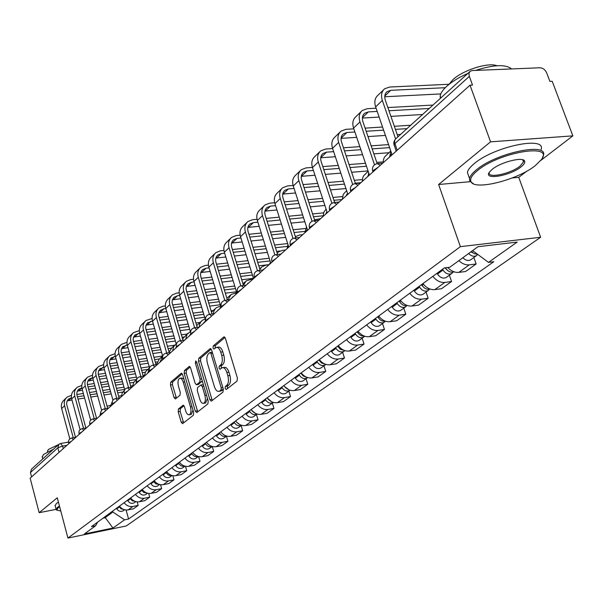 <?xml version="1.0" encoding="UTF-8"?>
<svg xmlns="http://www.w3.org/2000/svg" width="603" height="603" viewBox="0 0 603 603"><rect width="100%" height="100%" fill="white"/><g stroke="black" fill="none" stroke-linecap="round" stroke-linejoin="round"><path stroke-width="0.9" d="M225.138 388.513L226.291 389.5L237.047 381.088L237.409 378.058L225.401 338.336L223.743 337.002L213.243 345.949L213.017 348.044L214.012 349.062L216.145 347.449C218.007 347.072 219.537 348.632 220.736 352.137L221.723 355.408C222.801 359.81 222.439 363.006 220.645 365.003L219.288 366.119L219.055 368.207L220.065 369.247L222.175 367.702C224.067 367.317 225.628 368.915 226.856 372.481L227.844 375.775C228.929 380.199 228.567 383.395 226.743 385.347L225.371 386.433L225.138 388.513M222.869 367.596L224.241 367.385C226.133 367.001 227.693 368.591 228.921 372.157L229.909 375.45C231.002 379.875 230.632 383.063 228.808 385.016L227.437 386.101L227.384 388.649M224.979 337.416L215.301 345.655L215.203 348.089M216.861 347.351L218.211 347.155C220.072 346.77 221.603 348.33 222.801 351.835L223.788 355.099C224.866 359.494 224.504 362.689 222.703 364.694L221.346 365.802L221.271 368.297M178.458 408.94L178.179 411.728L181.217 422.213L182.558 423.683L193.367 415.263L193.661 412.429L182.611 374.667L181.284 373.242L170.702 382.219L170.43 385.008L174.071 397.565L175.383 398.998L180.003 395.229L180.289 392.417L178.458 386.139C177.553 382.106 177.96 379.498 179.686 378.307C181.111 378.028 182.287 379.31 183.229 382.136L190.488 406.965C191.4 410.99 190.993 413.583 189.274 414.751C187.819 415.022 186.606 413.711 185.649 410.816L184.443 406.686L183.108 405.231L178.458 408.94L180.433 408.615L180.154 411.397L183.644 422.861M540.733 160.488L572.85 135.863L490.556 141.841L438.622 184.503L460.375 246.657L67.935 538.072L57.277 497.799L39.15 512.693L30.15 478.179L470.023 85.189L472.503 85.076L469.345 76.362L394.882 143.582L393.993 144.901L394.211 145.534M490.556 141.841L470.023 85.189M209.874 399.691L211.306 401.191L222.989 392.086L223.321 389.123L211.63 350.034L210.221 348.579L198.786 358.28L198.477 361.197L209.874 399.691L211.909 399.359L212.392 400.377M207.884 403.904L196.819 412.565L195.274 411.171L184.186 373.332L184.48 370.476L189.252 366.458L190.601 367.89L195.131 383.289L196.503 384.752L199.804 382.083L200.113 379.189L195.349 363.059L195.696 360.948L196.653 361.951L208.208 401.003L207.884 403.904M572.85 135.863L552.22 81.292L549.906 81.405L546.725 72.993C545.21 69.722 542.979 67.981 540.047 67.77L472.262 70.559L470.302 71.207L469.39 72.285L468.946 74.169L469.345 76.362M512.362 177.923L518.746 177.35L526.916 171.079M518.746 177.35L540.627 237.265L126.238 525.959L67.935 538.072M39.15 512.693L56.071 509.369M31.582 476.898L30.444 472.533L31.529 469.104L58.574 444.584M447.765 267.491C451.172 271.094 454.858 272.729 458.808 272.39L469.3 264.845C465.667 265.177 462.2 263.775 458.883 260.624M469.3 264.845L476.136 263.993L473.86 257.526M458.808 272.39L465.599 271.516L476.136 263.993M449.386 275.209L451.572 281.533L444.833 282.423C440.341 282.762 436.353 280.727 432.856 276.332M422.952 283.591C426.404 287.948 430.369 289.953 434.831 289.606L441.532 288.709L451.572 281.533M426.042 292.063L428.16 298.259L421.512 299.178C417.08 299.533 413.161 297.565 409.754 293.269M400.302 300.196C403.678 304.455 407.568 306.399 411.97 306.03L418.58 305.103L428.16 298.259M403.769 308.148L405.811 314.223L399.254 315.165C394.882 315.542 391.038 313.635 387.706 309.437M378.684 316.055C381.978 320.208 385.799 322.1 390.141 321.708L396.661 320.766L405.811 314.223M382.483 323.525L384.458 329.479L377.991 330.436C373.687 330.836 369.903 328.982 366.647 324.874M358.016 331.198C361.242 335.268 364.996 337.1 369.277 336.693L375.707 335.728L384.458 329.479M362.132 338.223L364.039 344.064L357.654 345.044C353.411 345.459 349.695 343.657 346.514 339.64M338.253 345.692C341.411 349.672 345.097 351.451 349.318 351.029L355.664 350.049L364.039 344.064M342.64 352.303L344.486 358.031L338.185 359.026C334.002 359.448 330.354 357.7 327.241 353.773M319.326 359.569C322.417 363.466 326.042 365.192 330.203 364.762L336.466 363.767L344.486 358.031M323.962 365.787L325.748 371.418L319.537 372.42C315.407 372.865 311.819 371.154 308.774 367.31M301.191 372.865C304.214 376.679 307.779 378.367 311.879 377.923L318.06 376.913L325.748 371.418M306.045 378.729L307.786 384.254L301.651 385.264C297.581 385.716 294.053 384.058 291.068 380.289M283.794 385.626C286.749 389.365 290.254 391 294.302 390.548L300.4 389.523L307.786 384.254M288.852 391.151L290.533 396.57L284.488 397.596C280.47 398.063 276.996 396.442 274.071 392.749M267.084 397.874C269.986 401.538 273.43 403.136 277.425 402.668L283.448 401.643L290.533 396.57M272.33 403.083L273.966 408.412L267.996 409.445C264.031 409.912 260.617 408.337 257.752 404.719M251.036 409.641C253.878 413.236 257.27 414.789 261.212 414.314L267.152 413.281L273.966 408.412M256.441 414.555L258.031 419.794L252.137 420.834C248.232 421.309 244.871 419.778 242.059 416.221M235.6 420.954C238.389 424.482 241.728 426.004 245.617 425.522L251.474 424.474L258.031 419.794M241.155 425.597L242.7 430.746L236.889 431.786C233.029 432.276 229.72 430.776 226.962 427.293M220.751 431.846C223.487 435.306 226.766 436.791 230.61 436.301L236.391 435.253L242.7 430.746M226.434 436.225L227.942 441.29L222.198 442.338C218.392 442.828 215.135 441.366 212.429 437.944M206.445 442.338C209.128 445.73 212.362 447.177 216.153 446.687L221.859 445.632L227.942 441.29M202.05 445.557L202.397 446.175C204.372 448.979 206.701 449.763 209.399 448.534L212.248 446.476L213.718 451.451L208.05 452.499C204.296 452.996 201.085 451.572 198.432 448.21M192.659 452.438C195.297 455.77 198.477 457.187 202.216 456.69L207.854 455.634L213.718 451.451M198.643 456.569L200.008 461.242L194.407 462.297C190.699 462.803 187.541 461.408 184.933 458.107M179.37 462.192C181.955 465.463 185.091 466.843 188.784 466.345L194.347 465.282L200.008 461.242M185.498 466.292L186.772 470.694L181.247 471.757C177.584 472.262 174.471 470.898 171.915 467.657M166.541 471.591C169.081 474.81 172.172 476.159 175.82 475.654L181.315 474.599L186.772 470.694M172.805 475.661L173.996 479.822L168.538 480.885C164.928 481.39 161.86 480.056 159.343 476.867M154.157 480.674C156.652 483.832 159.697 485.159 163.292 484.646L168.727 483.591L173.996 479.822M160.541 484.699L161.657 488.641L156.267 489.696C152.695 490.209 149.672 488.905 147.2 485.769M142.187 489.448C144.645 492.553 147.645 493.849 151.195 493.337L156.561 492.282L161.657 488.641M148.677 493.42L149.725 497.158L144.403 498.221C140.876 498.734 137.899 497.452 135.471 494.377M130.617 497.927C133.037 500.987 135.992 502.254 139.504 501.741L144.795 500.686L149.725 497.158M137.198 501.847L138.185 505.404L132.931 506.46C129.449 506.98 126.509 505.721 124.12 502.698M119.432 506.136C121.806 509.143 124.723 510.387 128.19 509.867L133.421 508.811L138.185 505.404M102.985 518.196L104.99 517.789L112.859 512.03L124.572 519.824L112.957 528.04L84.36 533.979L95.598 525.778L91.498 526.615L444.328 267.92L449.838 267.227L477.938 246.717L517.17 242.089L488.483 262.388L472.631 250.592M124.572 519.824L128.575 519.002L493.782 261.717L488.483 262.388M460.375 246.657L540.627 237.265M438.622 184.503L470.174 181.691M104.749 516.899L112.957 528.04M112.859 512.03L112.61 511.133M126.087 509.995L128.575 519.002M95.598 525.778L97.701 522.07M211.223 349.122L200.814 357.978L200.505 360.896L211.909 399.359M220.984 389.885L221.218 387.812L210.982 353.554L209.995 352.536L208.457 353.803C206.723 355.793 206.384 358.943 207.44 363.262L214.367 386.538C215.573 390.096 217.11 391.694 218.987 391.332L223.314 389.101M212.286 352.227L211.902 352.318M220.397 391.098L221.61 390.676L219.56 391.008M223.042 389.553L221.61 390.676M190.209 367.001L186.478 370.167L186.184 373.023L197.746 411.834M198.334 384.458L202.261 380.908M199.864 399.359C200.844 402.299 202.095 403.618 203.603 403.332C205.397 402.126 205.827 399.465 204.892 395.357L202.254 386.433L200.686 385.068L197.558 387.616L197.256 390.495L199.864 399.359M205.148 403.075L205.631 403L207.432 398.387M203.384 384.699L201.055 384.933M184.013 405.729L180.433 408.615M190.812 414.487L191.272 414.412L192.99 410.13M183.892 379.038L181.676 377.998L180.176 378.232M182.227 373.785L172.677 381.91L172.405 384.699L176.453 398.161M470.928 251.835L472.827 252.815M468.644 253.509C471.282 256.177 473.875 256.901 476.408 255.687L477.727 254.383M462.855 257.73C465.486 260.383 468.064 261.099 470.596 259.885L471.116 259.509M471.395 251.496L474.365 253.72L477.553 254.247M445.24 87.706L390.744 90.322L387.051 91.641C384.767 93.653 384.201 96.533 385.362 100.271L397.98 136.791M395.613 138.924L382.34 100.43C380.787 95.41 381.533 91.535 384.593 88.822L389.606 87.036L449.047 84.262M390.013 156.674L391.701 153.697L375.631 106.882C374.094 101.884 374.847 98.033 377.9 95.319L383.553 89.832M440.763 93.925L384.759 96.759M444.916 267.845L447.893 270.694M442.527 269.24L443.001 270.038C445.64 273.709 448.526 274.878 451.677 273.543L453.064 272.141M437.024 273.272L437.499 274.064C440.122 277.719 443.001 278.88 446.145 277.546L446.665 277.169M445.421 267.785L445.625 268.116C448.112 271.644 450.908 272.873 454.021 271.802M421.346 284.767L424.097 287.699M419.123 286.402L419.59 287.179C422.16 290.767 425.002 291.897 428.115 290.571L429.457 289.236M413.877 290.247L414.336 291.023C416.892 294.588 419.726 295.711 422.831 294.385L423.351 294.008M421.618 284.571L422.085 285.347C424.376 288.656 427.037 289.885 430.052 289.041M383.244 162.727L383.38 160.029L384.443 157.097L390.767 150.976M389.591 157.051L390.865 151.27M377.184 111.412L368.32 111.917L364.672 113.243C362.411 115.248 361.838 118.082 362.946 121.746L377.192 163.639L380.38 165.282M374.523 164.8L359.968 121.927C358.476 116.997 359.245 113.191 362.275 110.492L367.219 108.691L376.084 108.201M367.476 176.807L369.074 173.943L353.577 128.07C352.099 123.17 352.868 119.379 355.898 116.688L361.242 111.502M387.88 107.553L432.969 105.065M422.552 114.51L390.925 116.379M379.129 117.072L362.388 118.06M429.215 108.472L388.98 110.748M354.903 131.989L346.944 132.502L343.333 133.843C341.094 135.826 340.507 138.622 341.584 142.218L355.393 183.485M352.702 184.48L338.645 142.414C337.205 137.582 337.989 133.828 340.996 131.16L345.881 129.344L353.84 128.846M345.986 196.005L347.509 193.246L332.547 148.278C331.122 143.469 331.906 139.738 334.906 137.069L339.971 132.155M365.116 128.13L382.543 127.029M394.347 126.283L410.711 125.251M400.618 134.401L397.234 134.627M385.423 135.419L367.996 136.579M356.705 137.333L341.064 138.381M406.98 128.635L395.417 129.381M383.614 130.142L366.187 131.266M477.463 170.596C471.968 175.111 469.797 178.759 470.951 181.533C473.943 190.895 517.261 180.124 535.2 165.697L541.366 159.644C554.926 142.828 499.111 152.084 477.463 170.596M473.355 183.727L469.782 181.036L469.549 178.503C470.099 176.001 472.39 173.106 476.438 169.812C496.141 152.853 548.594 141.863 543.378 155.551L542.368 157.896M492.176 169.345C500.867 162.019 523.457 156.381 524.648 161.205C525.19 162.682 523.984 164.581 521.045 166.895C510.063 175.91 483.109 180.478 489.395 172.164L492.176 169.345M489.41 172.141L489.289 172.556C487.292 178.759 510.666 173.837 520.042 166.134L523.54 161.906L523.457 160.715L522.492 159.735M440.348 98.372L440.182 96.028C440.589 93.186 442.723 89.983 446.589 86.417C451.858 81.676 458.951 77.342 467.86 73.423M448.986 84.375L452.793 79.792C462.697 70.234 488.332 62.064 496.917 65.735M468.817 176.453L467.378 172.413C467.92 169.88 470.204 166.963 474.229 163.647C493.872 146.574 546.28 135.66 541.125 149.484M475.571 70.423C493.721 64.634 505.736 64.137 511.608 68.938M59.644 506.739L58.061 507.832L56.923 510.146L60.775 511.012M57.051 510.274L56.064 509.234L57.406 507.402L59.456 506.03M42.308 457.104L43.446 454.541L53.539 449.152M47.486 451.406L48.315 449.521L58.612 444.547M55.152 505.804L56.38 503.513L58.431 502.133M65.064 442.723L68.486 442.007M398.998 301.153L401.364 303.874M396.797 302.766L397.249 303.528C399.759 307.04 402.548 308.133 405.631 306.806L406.927 305.54M391.792 306.437L392.236 307.198C394.731 310.688 397.513 311.774 400.588 310.447L401.093 310.078M399.178 301.025L399.631 301.786C401.741 304.877 404.251 306.105 407.168 305.472M362.328 181.405L362.622 178.134L363.549 175.865L368.177 171.282M368.388 174.666L368.667 172.744M377.651 316.809L379.596 319.258M375.473 318.407L375.91 319.153C378.36 322.582 381.111 323.638 384.149 322.319L385.37 321.173M370.687 321.912L371.124 322.658C373.559 326.072 376.295 327.12 379.332 325.801L379.837 325.439M377.749 316.733L378.194 317.48C380.131 320.366 382.498 321.587 385.287 321.143M342.331 199.276L343.28 194.339L346.635 190.631M357.247 331.771L358.672 333.813M355.084 333.353L355.514 334.085C357.903 337.439 360.609 338.464 363.617 337.152L364.664 336.225M350.509 336.708L350.931 337.439C353.313 340.778 356.004 341.795 359.004 340.484L359.501 340.122M357.262 331.756L357.692 332.487C359.471 335.178 361.694 336.384 364.355 336.112M334.793 202.502L339.293 201.99M323.185 216.371L323.834 212.226L326.08 209.083M333.67 151.647L326.532 152.16L322.967 153.501C320.751 155.476 320.155 158.22 321.188 161.747L334.627 202.51M331.891 203.279L318.294 161.966C316.907 157.232 317.706 153.531 320.683 150.886L325.499 149.062L332.637 148.557M325.477 214.329L326.924 211.668L312.467 167.566C311.095 162.855 311.894 159.177 314.864 156.531L319.665 151.873M343.446 147.795L359.848 146.635M371.139 145.836L388.581 144.607M388.799 152.74L373.86 153.848M362.569 154.685L346.16 155.898M335.351 156.705L320.728 157.79M389.613 147.622L372.172 148.873M360.88 149.687L344.479 150.871M313.417 170.445L307.025 170.951L303.505 172.292C301.304 174.244 300.709 176.95 301.704 180.418L314.774 220.623M312.03 221.248L298.854 180.651C297.513 176.001 298.319 172.36 301.266 169.729L306.03 167.905L312.422 167.408M305.879 231.838L307.266 229.261L293.284 186.003C291.958 181.375 292.772 177.749 295.711 175.126L300.264 170.709M322.786 166.601L338.245 165.403M349.062 164.559L365.471 163.285M376.769 162.403L383.214 161.906M368.056 170.928L351.639 172.262M340.816 173.136L325.356 174.388M314.985 175.232L301.296 176.34M366.473 166.247L350.064 167.544M339.24 168.403L323.781 169.624M294.068 188.43L288.362 188.92L284.895 190.262C282.717 192.199 282.106 194.867 283.071 198.266L295.779 237.921M293.035 238.441L280.259 198.515C278.97 193.947 279.784 190.367 282.701 187.759L287.405 185.935L293.118 185.453M287.141 248.579L288.46 246.092L274.93 203.633C273.649 199.096 274.471 195.523 277.38 192.93L281.707 188.724M303.068 184.608L317.653 183.38M328.032 182.505L343.499 181.194M354.323 180.282L362.365 179.604M345.949 188.558L330.474 189.915M320.095 190.819L305.502 192.101M295.538 192.975L282.717 194.098M360.88 182.701L355.295 183.184M344.471 184.111L328.997 185.438M318.618 186.327L304.033 187.578M335.577 347.66L335.992 348.376C338.328 351.662 340.989 352.657 343.959 351.345L344.841 350.614M331.19 350.871L331.605 351.587C333.934 354.858 336.58 355.845 339.542 354.541L340.039 354.18M337.657 346.13L340.386 349.333L344.298 350.426M314.517 219.824L320.63 218.663M304.847 232.758L306.497 226.886M275.579 205.661L270.498 206.128L267.069 207.47C264.913 209.392 264.302 212.015 265.23 215.354L277.599 254.458M274.87 254.911L262.463 215.618C261.212 211.133 262.034 207.605 264.921 205.02L269.564 203.196L274.674 202.729M269.209 264.604L270.468 262.199L257.36 220.525C256.117 216.062 256.946 212.55 259.825 209.972L263.933 205.977M284.224 201.862L298.01 200.611M307.975 199.706L322.575 198.387M332.962 197.445L342.519 196.57M324.896 205.48L310.296 206.852M300.324 207.786L286.538 209.075M276.95 209.972L264.928 211.118M342.022 199.548L333.896 200.294M323.51 201.251L308.909 202.593M298.945 203.513L285.159 204.779M316.884 361.363L317.291 362.064C319.582 365.282 322.19 366.247 325.13 364.951L325.846 364.393M312.678 364.446L313.085 365.139C315.361 368.35 317.962 369.3 320.894 368.003L321.384 367.649M318.881 359.893L321.414 362.931L325.062 364.114M295.387 236.678L299.638 234.982L302.721 234.657M287.254 248.127L287.933 244.434M257.873 222.175L253.373 222.613L249.989 223.962C247.856 225.861 247.238 228.454 248.135 231.725L260.179 270.295M257.466 270.694L245.406 232.004C244.2 227.602 245.022 224.12 247.886 221.565L252.469 219.741L257.036 219.296M252.016 279.958L253.222 277.629L240.514 236.708C239.316 232.328 240.145 228.861 242.994 226.313L246.906 222.515M266.194 218.407L279.242 217.148M288.829 216.221L302.623 214.887M312.595 213.922L323.607 212.859M304.832 221.738L291.03 223.11M281.443 224.067L268.395 225.364M259.169 226.283L247.893 227.429M323.178 215.784L313.507 216.733M303.528 217.706L289.734 219.055M280.146 219.997L267.106 221.271M298.96 374.501L299.359 375.187C301.598 378.345 304.168 379.279 307.07 377.991L307.62 377.584M294.935 377.455L295.327 378.141C297.558 381.284 300.113 382.212 303.007 380.923L303.497 380.568M300.882 373.099L303.219 375.971L306.595 377.214M281.428 253.69L280.659 254.119M277.184 253.139L278.443 251.926L282.498 250.343L285.543 250.011M240.921 238.027L236.949 238.434L233.602 239.775C231.492 241.66 230.874 244.215 231.74 247.434L243.469 285.468M240.785 285.83L229.05 247.72C227.881 243.393 228.71 239.964 231.544 237.431L236.067 235.607L240.145 235.193M235.532 294.686L236.685 292.432L224.354 252.235C223.2 247.931 224.03 244.516 226.849 241.984L230.572 238.373M248.941 234.288L261.287 233.029M270.521 232.08L283.576 230.745M293.164 229.766L305.578 228.492M295.93 236.286L295.282 236.353M285.679 237.363L272.624 238.735M263.39 239.7L251.029 241.004M242.135 241.939L231.552 243.084M304.869 231.409L294.053 232.524M284.458 233.519L271.403 234.869M262.169 235.826L249.815 237.1M281.767 387.111L282.159 387.782C284.345 390.88 286.877 391.784 289.741 390.503L290.118 390.239M277.893 389.945L278.284 390.616C280.463 393.699 282.98 394.596 285.845 393.322L286.319 392.975M283.606 385.762L288.829 389.764M264.958 268.403L262.961 269.971M259.855 269.27L262.026 266.684L266.029 265.101L269.036 264.755M224.663 253.245L221.173 253.622L217.879 254.963C215.784 256.825 215.165 259.343 216.01 262.509L227.437 300.015M224.776 300.362L213.356 262.802C212.218 258.551 213.055 255.175 215.859 252.665L220.321 250.84L223.947 250.456M219.711 308.826L220.811 306.633L208.842 267.137C207.718 262.908 208.555 259.539 211.351 257.036L214.894 253.592M232.396 249.544L244.109 248.285M253.004 247.328L265.365 245.994M274.606 244.999L287.669 243.589M280.033 250.991L276.619 251.368M267.378 252.386L255.016 253.75M246.114 254.737L234.394 256.026M225.808 256.976L215.866 258.114M287.382 246.416L275.465 247.712M266.224 248.722L253.863 250.064M244.961 251.036L233.248 252.31M265.252 399.216L265.629 399.879C267.777 402.917 270.265 403.799 273.099 402.525L273.31 402.389M261.529 401.945L261.913 402.608C264.046 405.623 266.526 406.497 269.353 405.231L269.827 404.892M267.016 397.92L271.727 401.779M249.129 282.543L246.733 284.684M243.401 285.242L246.243 280.862L252.265 279.046M209.068 267.868L206.022 268.214L202.766 269.549C200.693 271.403 200.068 273.883 200.889 276.988L212.03 313.982M209.399 314.314L198.274 277.297C197.173 273.114 198.01 269.782 200.784 267.295L205.193 265.486L208.412 265.124M204.507 322.401L205.57 320.283L193.94 281.458C192.847 277.305 193.684 273.981 196.45 271.501L199.834 268.222M216.522 264.204L227.648 262.953M236.233 261.988L247.954 260.662M256.855 259.659L269.232 258.265M269.179 264.627L258.785 265.825M249.876 266.85L238.147 268.207M229.562 269.194L218.437 270.476M210.146 271.433L200.799 272.571M270.069 260.926L257.692 262.335M248.783 263.345L237.062 264.679M228.477 265.659L217.351 266.925M249.378 410.862L249.748 411.51C251.85 414.487 254.3 415.339 257.097 414.08L257.142 414.057M245.798 413.485L246.167 414.125C248.263 417.095 250.705 417.947 253.494 416.681L253.969 416.341M251.27 409.95L255.212 413.274M233.896 296.148L231.522 298.266M228.017 299.94L231.055 294.513L236.338 292.772M194.083 281.933L191.453 282.249L187.827 283.938L186.38 286.244L186.018 289.101L197.219 327.399M194.626 327.731L183.772 291.226C182.709 287.118 183.546 283.832 186.289 281.367L190.646 279.558L193.495 279.227M190.593 332.321L179.604 295.236C178.548 291.143 179.385 287.872 182.121 285.415L185.347 282.279M190.759 333.534L189.9 335.456M201.289 278.315L211.857 277.071M220.148 276.091L231.273 274.787M239.866 273.777L251.594 272.398M252.536 278.45L241.705 279.747M233.112 280.779L221.979 282.114M213.688 283.116L203.113 284.382M195.101 285.34L186.312 286.47M252.408 275.013L240.68 276.408M232.087 277.425L220.954 278.744M212.663 279.732L202.095 280.983M234.107 422.055L234.469 422.695C236.466 425.552 238.841 426.411 241.584 425.273M230.663 424.58L231.024 425.213C233.075 428.122 235.479 428.952 238.238 427.7L238.705 427.369M236.353 421.889L239.203 424.241M219.236 309.249L216.884 311.352M213.341 313.809L213.854 311.238L215.361 308.653L216.439 307.651L220.63 306.038M211.465 312.105L215.565 308.435M179.679 295.478L177.425 295.749L173.852 297.437L172.42 299.706L172.051 302.525L182.965 340.296M180.418 340.657L169.827 304.636C168.787 300.588 169.631 297.347 172.345 294.912L176.649 293.111L179.159 292.802M176.332 344.373L165.81 308.487C164.785 304.462 165.621 301.236 168.327 298.809L171.41 295.817M176.43 346.408L175.835 348.021M186.644 291.89L196.691 290.661M204.711 289.681L215.286 288.392M223.585 287.375L234.718 286.018M236.489 291.784L225.349 293.171M217.042 294.204L206.467 295.523M198.447 296.518L188.4 297.769M180.644 298.734L172.368 299.849M235.509 288.596L224.369 289.968M216.07 290.993L205.495 292.297M197.483 293.284L187.427 294.52M219.402 432.833L219.763 433.459C221.648 436.195 223.924 437.062 226.6 436.059M216.085 435.268L216.447 435.886C218.459 438.743 220.826 439.549 223.547 438.313L224.007 437.982M222.364 433.647L223.404 434.492M204.553 322.175L202.781 323.947M196.691 325.643L201.492 321.082M199.261 327.09L199.653 324.263L200.867 321.829L202.359 320.306L205.171 318.942M165.817 308.517L163.926 308.759L160.39 310.432L158.966 312.678L158.597 315.452L169.247 352.71M166.73 353.072L156.396 317.54C155.386 313.56 156.23 310.364 158.913 307.952L163.164 306.158L165.373 305.879M162.667 356.222L152.529 321.256C151.534 317.291 152.371 314.11 155.046 311.706L157.994 308.842M166.353 356.494L162.637 358.657L162.297 360.119M172.564 304.967L182.129 303.761M189.885 302.774L199.94 301.508M207.967 300.49L218.542 299.148M220.238 304.749L209.656 306.113M201.636 307.146L191.573 308.442M183.809 309.437L174.244 310.673M166.737 311.638L158.951 312.738M219.319 301.688L208.736 303.038M200.709 304.063L190.654 305.344M182.897 306.339L173.325 307.56M205.239 443.22L205.593 443.831C207.372 446.439 209.558 447.313 212.158 446.454M209.399 448.534L209.852 448.202M189.968 335.125L189.191 336.09M182.566 338.939L187.925 333.278M185.701 339.203L187.005 334.454L190.367 331.567M152.476 321.082L147.418 322.952L146.009 325.175L145.632 327.911L156.034 364.664M153.546 365.034L143.454 329.969C142.474 326.057 143.31 322.906 145.971 320.517L152.099 318.482M149.536 367.74L139.723 333.549C138.758 329.66 139.595 326.517 142.248 324.135L145.059 321.399M149.461 370.92L149.258 371.772M159.011 317.577L168.124 316.387M175.639 315.407L185.211 314.155M192.975 313.138L203.038 311.826M211.065 310.771L213.289 310.485M204.666 317.261L194.596 318.595M186.832 319.628L177.252 320.902M169.744 321.896L160.624 323.11M153.343 324.075L146.016 325.16M203.784 314.329L193.721 315.648M185.958 316.673L176.385 317.932M168.87 318.927L159.757 320.125M191.588 453.23L191.935 453.833C193.608 456.32 195.711 457.195 198.236 456.463M188.513 455.484L188.852 456.087C190.789 458.845 193.088 459.607 195.749 458.386L196.201 458.061M169.089 352.152L171.915 347.667L174.84 345.037M172.624 350.893L173.656 346.657L176.197 343.914M139.632 333.203L134.914 335.027L133.512 337.22L133.127 339.919L143.288 376.182M140.838 376.551L130.972 341.961C130.022 338.11 130.866 334.997 133.489 332.63L139.308 330.632M136.904 378.903L127.384 345.413C126.434 341.577 127.278 338.479 129.894 336.127L132.592 333.512M145.956 329.735L154.647 328.567M161.928 327.587L171.048 326.359M178.563 325.349L188.144 324.052M195.907 323.012L199.955 322.462M189.711 329.336L180.124 330.648M172.609 331.68L163.481 332.924M156.2 333.919L147.509 335.11M140.454 336.075L133.542 337.137M188.875 326.524L179.295 327.821M171.78 328.839L162.652 330.082M155.37 331.07L146.68 332.245M178.42 462.885L178.759 463.473C180.335 465.848 182.347 466.73 184.789 466.111M175.45 465.064L175.782 465.652C177.681 468.365 179.95 469.111 182.581 467.898L183.026 467.574M156.396 364.611L159.403 358.906L162.207 356.396M159.999 362.169L162.606 356.004M127.248 344.901L122.492 347.057L121.293 349.356L121.067 351.511L130.994 387.284M128.575 387.661L118.934 353.531C118.015 349.732 118.851 346.665 121.452 344.328L126.984 342.361M124.723 389.719L115.467 356.863C114.547 353.087 115.384 350.026 117.977 347.697L120.555 345.187M133.376 341.471L141.667 340.326M148.73 339.346L157.428 338.14M164.709 337.137L173.837 335.871M181.36 334.831L187.081 334.039M175.345 341.012L166.209 342.293M158.928 343.318L150.23 344.539M143.167 345.534L134.868 346.695M128.017 347.66L121.512 348.707M183.817 337.009L182.068 337.25M174.546 338.298L165.418 339.572M158.137 340.589L149.438 341.803M142.376 342.79L134.085 343.944M165.712 472.202L168.154 474.923L169.978 475.556L171.81 475.42M162.84 474.305L163.172 474.893C165.034 477.553 167.272 478.277 169.873 477.079L170.31 476.762M144.298 376.023L145.624 371.599L149.514 367.8M147.81 373.061L149.423 368.034M115.301 356.192L110.846 358.303L109.814 360.074L109.422 362.697L119.123 398.003M116.741 398.379L107.319 364.694C106.414 360.956 107.251 357.933 109.821 355.612L115.09 353.682M112.972 400.196L103.965 367.913C103.068 364.197 103.904 361.182 106.475 358.868L108.939 356.471M121.256 352.808L129.163 351.685M136.014 350.712L144.313 349.529M151.376 348.526L160.081 347.29M167.37 346.25L174.636 345.218M169.383 351.157L168.817 351.24M161.529 352.288L152.823 353.546M145.76 354.564L137.454 355.755M130.602 356.742L122.68 357.888M116.025 358.845L109.897 359.87M171.32 348.18L168.064 348.64M160.775 349.687L152.069 350.931M145.006 351.941L136.708 353.132M129.849 354.112L121.934 355.242M153.433 481.202L155.762 483.84L159.267 484.405M150.66 483.237L150.984 483.81C152.815 486.425 155.016 487.141 157.594 485.95L158.024 485.634M143.13 375.616L144.328 375.435M132.63 386.629L133.662 382.573L136.715 379.295M136.029 383.591L136.414 381.028M103.776 367.099L99.593 369.172L98.41 371.41L98.221 374.048L107.658 408.344M105.306 408.728L96.088 375.481C95.214 371.802 96.043 368.817 98.591 366.518L103.61 364.627M101.628 410.334L92.854 378.594C91.98 374.93 92.817 371.953 95.349 369.662L97.716 367.37M109.558 363.76L117.103 362.659M123.758 361.687L131.68 360.534M138.539 359.539L146.838 358.333M153.908 357.3L162.561 356.041M157.082 361.89L155.31 362.154M148.24 363.202L139.934 364.423M133.075 365.433L125.145 366.601M118.489 367.589L110.914 368.704M104.455 369.662L98.673 370.664M159.343 358.958L154.587 359.652M147.516 360.692L139.21 361.906M132.351 362.916L124.429 364.076M117.773 365.049L110.206 366.157M141.569 489.9L143.785 492.447L147.14 493.081M138.886 491.867L139.203 492.432C141.012 495.003 143.182 495.704 145.722 494.52L146.152 494.211M130.647 386.063L132.675 385.724M121.346 396.706L122.145 393.156L124.376 390.39M92.636 377.651L89.425 378.97L88.407 380.063L87.42 382.385L87.352 384.488L96.578 418.339M94.256 418.723L85.242 385.912C84.382 382.287 85.211 379.332 87.737 377.063L92.523 375.202M90.669 420.155L82.106 388.92C81.254 385.309 82.091 382.37 84.601 380.101L86.87 377.9M98.266 374.342L105.457 373.272M111.924 372.307L119.5 371.184M126.163 370.189L134.085 369.006M140.951 367.988L149.258 366.752M145.225 372.277L142.3 372.722M135.434 373.754L127.504 374.953M120.841 375.955L113.266 377.094M106.799 378.073L99.563 379.166M93.269 380.116L87.819 381.096M147.743 369.39L141.615 370.31M134.748 371.335L126.818 372.526M120.163 373.521L112.588 374.659M106.12 375.631L98.877 376.717M130.097 498.312L132.2 500.769L135.396 501.47M127.504 500.219L127.813 500.769C129.585 503.301 131.725 503.98 134.243 502.812L134.673 502.503M118.64 396.269L121.414 395.681M110.432 406.46L112.459 401.123M81.88 387.85L78.895 389.139L77.885 390.216L76.905 392.508L76.83 394.581L85.867 428.002M83.568 428.386L74.742 395.99C73.913 392.417 74.742 389.508 77.229 387.262L81.812 385.43M80.078 429.668L71.712 398.9C70.89 395.342 71.712 392.447 74.199 390.201L76.377 388.091M87.36 384.586L94.219 383.538M100.513 382.588L107.749 381.48M114.223 380.501L121.798 379.347M128.462 378.33L136.391 377.124M133.806 382.325L129.766 382.943M123.102 383.968L115.52 385.136M109.045 386.131L101.801 387.247M95.515 388.219L88.588 389.282M82.468 390.224L77.327 391.189M136.504 379.491L129.11 380.621M122.447 381.639L114.864 382.799M108.397 383.794L101.153 384.902M94.859 385.867L87.94 386.922M119.002 506.452L120.999 508.819L124.037 509.573M116.492 508.291L116.794 508.842C118.535 511.329 120.653 511.992 123.133 510.831L123.555 510.53M107.078 406.249L110.515 405.322M99.864 415.897L100.739 412.271M71.471 397.724L68.704 398.975L67.709 400.045L66.85 401.817L66.654 404.357L75.496 437.348M73.227 437.733L64.589 405.751C63.775 402.231 64.604 399.352 67.069 397.128L71.448 395.334M69.827 438.886L61.657 408.57C60.85 405.058 61.672 402.193 64.137 399.977L66.224 397.95M76.822 394.498L83.357 393.48M89.478 392.53L96.405 391.453M102.698 390.48L109.942 389.357M116.424 388.347L123.999 387.171M122.786 392.048L117.683 392.847M111.201 393.865L103.957 395.003M97.663 395.99L90.729 397.083M84.608 398.04L77.975 399.08M72.021 400.015L67.174 400.957M124.633 389.425L117.057 390.608M110.575 391.618L103.332 392.749M97.038 393.736L90.111 394.814M83.983 395.772L77.357 396.804M66.941 445.315L62.584 446.069L57.828 447.818L30.444 472.533M63.262 448.594L62.584 446.069L60.594 443.491L58.928 444.26L57.828 447.818L59.041 452.371M139.504 501.741L144.403 498.221M151.195 493.337L156.267 489.696M163.292 484.646L168.538 480.885M175.82 475.654L181.247 471.757M188.784 466.345L194.407 462.297M202.216 456.69L208.05 452.499M216.153 446.687L222.198 442.338M230.61 436.301L236.889 431.786M245.617 425.522L252.137 420.834M261.212 414.314L267.996 409.445M277.425 402.668L284.488 397.596M294.302 390.548L301.651 385.264M311.879 377.923L319.537 372.42M330.203 364.762L338.185 359.026M349.318 351.029L357.654 345.044M369.277 336.693L377.991 330.436M390.141 321.708L399.254 315.165M411.97 306.03L421.512 299.178M434.831 289.606L444.833 282.423M128.19 509.867L132.931 506.46M378.149 167.28L372.616 170.898L372.805 171.463M355.845 187.201L350.524 190.646L350.697 191.159M334.59 206.188L329.464 209.475L329.615 209.942M314.306 224.308L309.362 227.444L309.505 227.866M294.927 241.622L290.156 244.614L290.284 244.999M276.4 258.182L271.9 261.393M258.657 274.026L254.3 277.086M241.667 289.206L237.439 292.131M225.364 303.769L221.263 306.565M209.723 317.743L205.744 320.419M194.701 331.168L190.827 333.73M180.252 344.079L176.483 346.529M152.974 368.448L149.408 370.709M140.084 379.965L136.602 382.144M127.655 391.068L124.263 393.164M115.663 401.786L112.354 403.806M104.085 412.128L100.859 414.073M92.9 422.115L89.749 423.999M82.091 431.771L79.016 433.595M71.644 441.11L68.629 442.873M350.863 191.656L350.524 190.646C349.898 186.96 351.376 184.608 354.963 183.591L358.046 185.234M329.796 210.477L329.464 209.475C328.861 205.887 330.301 203.595 333.783 202.6L336.76 204.251M309.686 228.439L309.362 227.444C308.781 223.954 310.183 221.723 313.575 220.743L316.447 222.401M290.473 245.602L290.156 244.614C289.591 241.215 290.963 239.037 294.264 238.079L297.038 239.738M272.096 262.019L271.787 261.046C271.244 257.722 272.579 255.597 275.797 254.662L278.473 256.32M254.504 277.742L254.202 276.769C253.675 273.528 254.979 271.456 258.122 270.536L260.707 272.194M237.642 292.802L237.348 291.837C236.836 288.679 238.117 286.644 241.185 285.747L243.687 287.405M221.474 307.251L221.18 306.294C220.69 303.203 221.942 301.214 224.942 300.332L227.361 301.99M205.947 321.12L205.668 320.17C205.186 317.148 206.414 315.203 209.347 314.336L211.691 315.995M191.038 334.439L190.759 333.504C190.292 330.55 191.498 328.643 194.362 327.791L196.638 329.442M176.702 347.253L176.423 346.326C175.978 343.431 177.154 341.562 179.965 340.718L182.166 342.368M162.9 359.576L162.637 358.657C162.199 355.823 163.353 353.991 166.104 353.162L168.237 354.805M149.619 371.448L149.356 370.536C148.926 367.762 150.064 365.961 152.763 365.147L154.835 366.782M136.813 382.882L136.557 381.985C136.142 379.257 137.258 377.493 139.904 376.694L141.916 378.322M124.474 393.91L124.218 393.02C123.819 390.345 124.911 388.618 127.512 387.827L129.464 389.455M112.565 404.553L112.316 403.671C111.924 401.048 113.002 399.344 115.55 398.568L117.449 400.188M101.063 414.826L100.822 413.952C100.445 411.374 101.5 409.708 104.002 408.94L105.849 410.553M89.953 424.753L89.719 423.886C89.35 421.354 90.39 419.718 92.847 418.957L94.648 420.562M79.219 434.341L78.985 433.482C78.624 431.002 79.656 429.389 82.068 428.643L83.817 430.233M68.832 443.62L68.606 442.775C68.252 440.333 69.27 438.743 71.636 438.004L73.34 439.595M397.181 150.268L394.588 142.323L394.739 140.378L395.651 138.886L394.166 141.019L393.751 143.439L396.156 151.187M228.808 385.016L226.743 385.347M229.909 375.45L227.844 375.775M228.921 372.157L226.856 372.481M221.346 365.802L219.288 366.119M222.703 364.694L220.645 365.003M223.788 355.099L221.723 355.408M222.801 351.835L220.736 352.137M215.301 345.655L213.243 345.949M224.429 336.904L223.743 337.002M227.437 386.101L225.371 386.433M200.505 360.896L198.477 361.197M200.814 357.978L198.786 358.28M210.666 348.609L210.017 348.7M222.854 387.548L221.218 387.812M212.61 353.313L210.982 353.554M197.279 410.831L195.274 411.171M186.184 373.023L184.186 373.332M186.478 370.167L184.48 370.476M189.651 366.473L189.063 366.564M198.696 384.33L196.684 384.646M201.832 381.767L199.804 382.083M201.681 378.94L200.113 379.189M196.91 362.825L195.349 363.059M206.46 395.101L204.892 395.357M203.822 386.184L202.254 386.433M183.463 405.239L182.943 405.322M191.988 406.708L190.488 406.965M184.729 381.903L183.229 382.136M176.046 397.241L174.071 397.565M172.405 384.699L170.43 385.008M172.677 381.91L170.702 382.219M181.676 373.257L181.111 373.347M183.191 421.874L181.217 422.213M180.154 411.397L178.179 411.728M471.704 251.828L471.282 252.129M375.631 106.882L382.34 100.43M384.797 96.05L390.744 90.322M443.001 270.038L437.499 274.064M446.22 267.679L445.625 268.116M419.59 287.179L414.336 291.023M423.502 284.307L422.085 285.347M353.577 128.07L359.968 121.927M362.426 117.593L368.32 111.917M332.547 148.278L338.645 142.414M341.087 138.14L346.944 132.502M397.249 303.528L392.236 307.198M400.844 300.897L399.631 301.786M375.91 319.153L371.124 322.658M379.212 316.733L378.194 317.48M355.514 334.085L350.931 337.439M358.536 331.869L357.692 332.487M312.467 167.566L318.294 161.966M320.728 157.745L326.532 152.16M293.284 186.003L298.854 180.651M301.432 176.332L307.025 170.951M274.93 203.633L280.259 198.515M283.018 194.068L288.362 188.92M335.992 348.376L331.605 351.587M338.765 346.348L338.079 346.846M257.36 220.525L262.463 215.618M265.373 211.058L270.498 206.128M317.291 362.064L313.085 365.139M319.824 360.21L319.289 360.602M240.514 236.708L245.406 232.004M248.459 227.346L253.373 222.613M299.359 375.187L295.327 378.141M301.673 373.498L301.281 373.785M224.354 252.235L229.05 247.72M232.23 242.979L236.949 238.434M282.159 387.782L278.284 390.616M208.842 267.137L213.356 262.802M216.643 257.986L221.173 253.622M265.629 399.879L261.913 402.608M193.94 281.458L198.274 277.297M201.666 272.413L206.022 268.214M249.748 411.51L246.167 414.125M179.604 295.236L183.772 291.226M187.262 286.282L191.453 282.249M234.469 422.695L231.024 425.213M165.81 308.487L169.827 304.636M173.393 299.638L177.425 295.749M219.763 433.459L216.447 435.886M152.529 321.256L156.396 317.54M160.036 312.497L163.926 308.759M205.593 443.831L202.397 446.175M139.723 333.549L143.454 329.969M147.162 324.896L150.908 321.286M191.935 453.833L188.852 456.087M127.384 345.413L130.972 341.961M134.748 336.858L138.366 333.376M178.759 463.473L175.782 465.652M115.467 356.863L118.934 353.531M122.763 348.398L126.253 345.037M166.044 472.79L163.172 474.893M103.965 367.913L107.319 364.694M111.186 359.546L114.562 356.298M153.757 481.774L150.984 483.81M92.854 378.594L96.088 375.481M100.008 370.317L103.264 367.174M141.886 490.465L139.203 492.432M82.106 388.92L85.242 385.912M89.191 380.727L92.342 377.697M130.414 498.869L127.813 500.769M71.712 398.9L74.742 395.99M78.729 390.804L81.782 387.865M119.304 507.002L116.794 508.842M61.657 408.57L64.589 405.751M68.606 400.55L71.478 397.784M372.956 171.915L372.616 170.898C371.961 167.106 373.483 164.694 377.169 163.647M382.694 163.209L378.254 163.564M360.413 183.116L355.936 183.5M339.165 202.095L334.673 202.518M318.889 220.216L314.382 220.66M299.518 237.522L295.003 238.004M280.983 254.082L276.468 254.587M263.24 269.933L258.74 270.461M246.235 285.129L241.743 285.679M229.924 299.699L225.454 300.264M214.269 313.688L209.821 314.269M199.231 327.12L194.799 327.731M184.767 340.047L180.365 340.665M170.845 352.476L166.481 353.109M157.443 364.453L153.109 365.094M144.532 375.993L140.228 376.649M132.08 387.118L127.806 387.782M120.065 397.852L115.829 398.523M108.465 408.216L104.259 408.894M97.256 418.226L93.088 418.919M86.417 427.911L82.287 428.605M75.94 437.273L71.847 437.974M60.79 443.454L68.493 442.127M395.915 138.667L469.85 71.621M212.045 352.235L210.146 352.514M221.037 390.993L218.987 391.332M198.523 384.428L196.503 384.752M205.631 403L203.603 403.332M191.272 414.412L189.274 414.751M476.408 255.687L470.596 259.885M386.274 92.387L387.051 91.641M451.677 273.543L446.145 277.546M428.115 290.571L422.831 294.385M363.903 113.982L364.672 113.243M342.572 134.575L343.333 133.843M470.951 181.533L469.782 181.036M523.457 160.715L524.648 161.205M440.182 96.028L440.853 97.912M523.54 161.906L522.771 159.818M467.378 172.413L469.549 178.503M56.923 510.146L56.252 509.769M42.18 456.599L42.783 458.898M47.592 451.813L47.388 451.036M55.039 505.367L56.064 509.234M405.631 306.806L400.588 310.447M384.149 322.319L379.332 325.801M363.617 337.152L359.004 340.484M322.213 154.232L322.967 153.501M302.759 173.016L303.505 172.292M284.149 190.978L284.895 190.262M343.959 351.345L339.542 354.541M266.338 208.178L267.069 207.47M325.13 364.951L320.894 368.003M249.265 224.663L249.989 223.962M307.07 377.991L303.007 380.923M232.886 240.469L233.602 239.775M289.741 390.503L285.845 393.322M263.933 269.021L263.262 269.616M261.122 267.491L259.705 268.765M217.163 255.649L217.879 254.963M273.099 402.525L269.353 405.231M248.119 283.154L247.456 283.749M245.346 281.669L242.964 283.809M202.058 270.234L202.766 269.549M257.097 414.08L253.494 416.681M232.901 296.759L232.238 297.347M230.173 295.304L226.894 298.251M187.533 284.254L188.234 283.583M241.599 425.273L238.238 427.7M218.248 309.852L217.6 310.432M173.558 297.746L174.252 297.075M226.645 436.075L223.547 438.313M204.131 322.469L203.49 323.042M160.104 310.741L160.79 310.078M147.132 323.253L147.81 322.605M198.364 456.501L195.749 458.386M134.627 335.328L135.298 334.68M184.985 466.164L182.581 467.898M122.567 346.981L123.231 346.341M172.066 475.496L169.873 477.079M110.914 358.227L111.57 357.594M159.599 484.503L157.594 485.95M99.661 369.089L100.309 368.463M147.547 493.201L145.722 494.52M88.784 379.596L89.425 378.97M135.901 501.613L134.243 502.812M78.262 389.749L78.895 389.139M124.633 509.754L123.133 510.831M68.079 399.585L68.704 398.975"/></g></svg>
